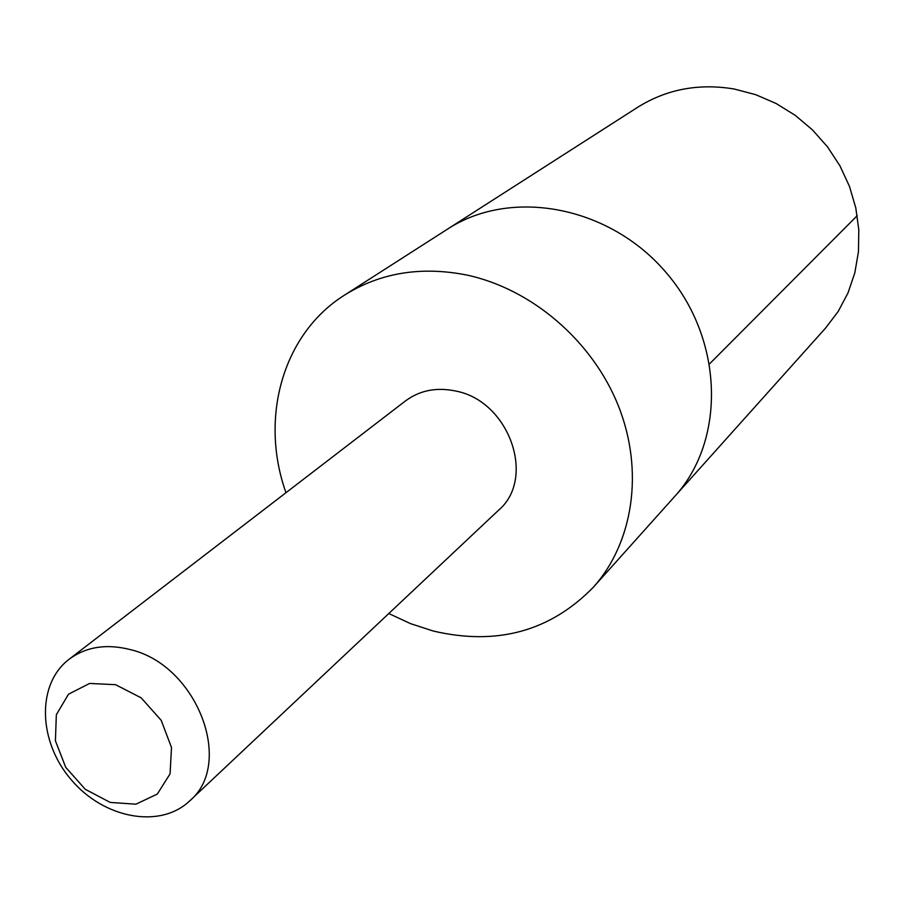 <?xml version="1.0" encoding="UTF-8"?>
<svg xmlns="http://www.w3.org/2000/svg" width="904" height="904" viewBox="0 0 904 904"><rect width="100%" height="100%" fill="white"/><g stroke="black" fill="none" stroke-linecap="round" stroke-linejoin="round"><path stroke-width="1.36" d="M344.582 295.077L447.378 229.209C510.986 187.546 609.782 205.784 666.542 273.064C723.855 339.87 726.036 440.304 674.723 496.42L825.567 328.084L838.144 311.53L847.986 292.975L854.822 272.85L858.472 251.617L858.8 229.774L855.783 207.863L849.466 186.405L839.997 165.929L827.578 146.957L812.538 129.961L795.237 115.35L776.095 103.485L755.62 94.649L734.285 89.033C698.815 83.111 666.61 89.191 637.693 107.271L447.378 229.209C510.986 187.546 609.782 205.784 666.542 273.064C723.855 339.87 726.036 440.304 674.723 496.42L593.25 587.34C633.342 542.671 644.236 470.961 618.415 405.941C592.538 340.966 531.812 288.862 466.6 274.997C420.97 266.047 380.301 272.737 344.582 295.077C282.489 334.017 259.38 418.258 285.98 492.691M388.788 613.534L410.563 623.647L433.106 630.992C496.759 645.942 550.14 631.387 593.25 587.34M189.648 800.933L498.522 510.263C536.49 478.295 509.144 400.867 455.605 391.014C436.519 387.036 419.806 390.336 405.489 400.913L69.111 659.253C36.465 683.978 38.013 741.269 71.133 779.644C103.711 818.482 160.008 829.194 189.648 800.933C234.757 763.518 196.744 664.779 130.108 649.558C106.367 643.558 86.027 646.789 69.111 659.253M115.554 684.678L89.586 683.447L68.478 694.227L56.342 714.736L55.415 740.805L65.743 767.36L85.27 789.305L110.277 802.447L135.962 804.187L157.33 794.04L170.076 773.835L171.5 747.495L161.195 720.318L141.171 697.843L115.554 684.678M709.719 363.713L857.241 215.66"/></g></svg>
